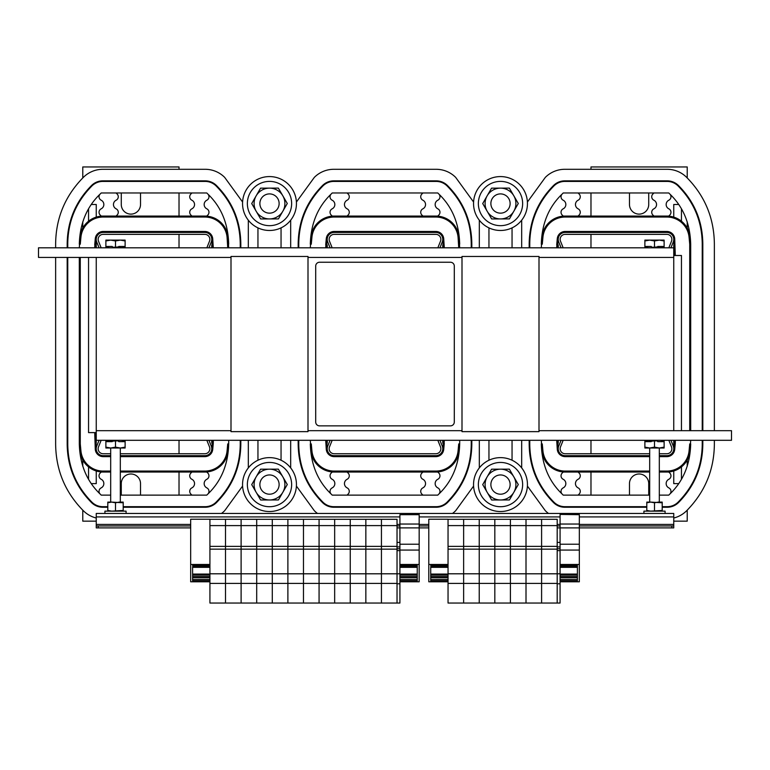 <?xml version="1.0" encoding="UTF-8"?>
<svg xmlns="http://www.w3.org/2000/svg" width="770" height="770" viewBox="0 0 770 770"><rect width="100%" height="100%" fill="white"/><g stroke="black" fill="none" stroke-linecap="round" stroke-linejoin="round"><path stroke-width="1.16" d="M681.45 209.007L681.45 221.221M681.45 466.889L681.45 479.104M678.582 204.493L673.75 204.493L673.75 217.121M673.75 240.038L674.327 255.505M673.75 440.305L673.75 448.073M673.75 470.99L673.75 483.618L678.582 483.618M88.55 479.104L88.55 466.889M88.55 221.221L88.55 209.007M91.418 483.618L96.25 483.618L96.25 470.99M96.25 448.073L95.673 432.605M96.25 247.805L96.25 240.038M96.25 217.121L96.25 204.493L91.418 204.493M629.475 495.129L629.475 483.618A9.625 9.625 0 0 1 639.1 473.993A9.625 9.625 0 0 1 648.725 483.618L648.725 495.129M687.225 510.163L687.225 521.155L673.75 521.155M590.975 169.294L590.975 166.955L687.225 166.955L687.225 177.947M687.225 221.847L687.225 228.074M687.225 460.027L687.225 466.264M590.975 495.129L590.975 472.029M590.975 453.742L590.975 440.305M590.975 247.805L590.975 234.359M590.975 216.072L590.975 192.972M648.725 192.972L648.725 204.493A9.625 9.625 0 0 1 639.1 214.118A9.625 9.625 0 0 1 629.475 204.493L629.475 192.972M121.275 495.129L121.275 483.618A9.625 9.625 0 0 1 130.9 473.993A9.625 9.625 0 0 1 140.525 483.618L140.525 495.129M96.25 521.155L82.775 521.155L82.775 510.163M82.775 177.947L82.775 166.955L179.025 166.955L179.025 169.294M179.025 192.972L179.025 216.072M179.025 234.359L179.025 247.805M179.025 440.305L179.025 453.742M179.025 472.029L179.025 495.129M82.775 466.264L82.775 460.027M82.775 228.074L82.775 221.847M140.525 192.972L140.525 204.493A9.625 9.625 0 0 1 130.9 214.118A9.625 9.625 0 0 1 121.275 204.493L121.275 192.972M96.25 430.68L96.25 257.43L231 257.43L38.5 257.43L38.5 247.805L673.75 247.805L673.75 257.43L539 257.43L673.75 257.43L673.75 430.68L539 430.68L731.5 430.68L731.5 440.305L96.25 440.305L96.25 430.68L231 430.68L96.25 430.68M462 257.43L308 257.43L462 257.43M462 430.68L308 430.68L462 430.68M108.763 440.305L108.763 441.653L115.5 440.883L115.5 447.139L120.312 448.005L125.125 447.139L125.125 441.653L118.792 441.653L122.237 441.653L122.237 440.305M112.208 441.653L105.875 441.653L105.875 447.139L110.688 448.005L115.5 447.139M118.792 441.653L118.166 440.883L115.5 440.883M105.875 447.139L105.875 448.005L125.125 448.005L125.125 447.139M122.237 441.152L125.125 440.883L125.125 441.653M105.875 441.653L105.875 440.883L108.763 441.152M647.763 440.305L647.763 441.653L654.5 440.883L654.5 447.139L659.312 448.005L664.125 447.139L664.125 441.653L657.792 441.653L661.238 441.653L661.238 440.305M651.208 441.653L644.875 441.653L644.875 447.139L649.688 448.005L654.5 447.139M657.792 441.653L657.166 440.883L654.5 440.883M644.875 447.139L644.875 448.005L664.125 448.005L664.125 447.139M661.238 441.152L664.125 440.883L664.125 441.653M644.875 441.653L644.875 440.883L647.763 441.152M248.325 440.305L248.325 467.91M290.675 467.91L290.675 440.305M281.05 440.305L281.05 460.229M257.95 460.229L257.95 440.305M479.325 440.305L479.325 467.91M521.675 467.91L521.675 440.305M512.05 440.305L512.05 460.229M488.95 460.229L488.95 440.305M661.238 247.805L661.238 246.458L654.5 247.228L654.5 240.962L649.688 240.105L644.875 240.962L644.875 246.458L651.208 246.458L647.763 246.458L647.763 247.805M657.792 246.458L664.125 246.458L664.125 240.962L659.312 240.105L654.5 240.962M651.208 246.458L651.834 247.228L654.5 247.228M664.125 240.962L664.125 240.105L644.875 240.105L644.875 240.962M647.763 246.949L644.875 247.228L644.875 246.458M664.125 246.458L664.125 247.228L661.238 246.949M122.237 247.805L122.237 246.458L115.5 247.228L115.5 240.962L110.688 240.105L105.875 240.962L105.875 246.458L112.208 246.458L108.763 246.458L108.763 247.805M118.792 246.458L125.125 246.458L125.125 240.962L120.312 240.105L115.5 240.962M112.208 246.458L112.834 247.228L115.5 247.228M125.125 240.962L125.125 240.105L105.875 240.105L105.875 240.962M108.763 246.949L105.875 247.228L105.875 246.458M125.125 246.458L125.125 247.228L122.237 246.949M521.675 247.805L521.675 220.201M479.325 220.201L479.325 247.805M488.95 247.805L488.95 227.881M512.05 227.881L512.05 247.805M290.675 247.805L290.675 220.201M248.325 220.201L248.325 247.805M257.95 247.805L257.95 227.881M281.05 227.881L281.05 247.805M88.55 257.43L96.25 257.43L96.25 432.605L88.55 432.605L88.55 257.43M681.45 255.505L673.75 255.505L673.75 430.68L681.45 430.68L681.45 255.505M308 256.468L231 256.468L231 431.643L308 431.643L308 256.468M539 256.468L462 256.468L462 431.643L539 431.643L539 256.468M101.159 440.305L98.512 446.86A5.005 5.005 0 0 0 103.151 453.742L110.688 453.742M120.312 453.742L204.849 453.742A5.005 5.005 0 0 0 209.488 446.86L206.841 440.305M211.75 440.305L211.75 443.193L212.327 443.193L211.75 449.382A6.93 6.93 0 0 0 211.278 446.138L208.92 440.305M99.08 440.305L96.722 446.138A6.93 6.93 0 0 0 96.25 449.382L95.673 443.193M206.841 247.805L209.488 241.241A5.005 5.005 0 0 0 204.849 234.359L103.151 234.359A5.005 5.005 0 0 0 98.512 241.241L101.159 247.805M96.25 244.918L95.673 244.918L96.25 238.729A6.93 6.93 0 0 0 96.722 241.963L99.08 247.805M208.92 247.805L211.278 241.963A6.93 6.93 0 0 0 211.75 238.729L212.327 247.805M211.75 247.805L211.75 244.918L212.327 244.918M212.327 443.193L212.327 440.305M95.673 244.918L95.673 247.805M96.25 440.305L96.25 443.193M94.71 247.805L95.288 238.633A7.892 7.892 0 0 1 103.151 231.472L204.849 231.472A7.892 7.892 0 0 1 212.713 238.633L213.29 247.805M103.151 456.629L110.688 456.629L103.151 456.629A7.892 7.892 0 0 1 95.288 449.468L94.71 432.605M204.849 456.629L120.312 456.629L204.849 456.629A7.892 7.892 0 0 0 212.713 449.468L213.29 443.231L212.713 449.468M213.29 440.305L213.29 443.231M96.25 238.729A6.93 6.93 0 0 1 103.151 232.434L204.849 232.434A6.93 6.93 0 0 1 211.75 238.729M211.75 449.382A6.93 6.93 0 0 1 204.849 455.667L120.312 455.667M110.688 455.667L103.151 455.667A6.93 6.93 0 0 1 96.25 449.382M80.273 244.206L80.917 237.304A22.33 22.33 0 0 1 103.151 217.034L204.849 217.034A22.33 22.33 0 0 1 227.083 237.304L227.727 247.805L227.083 237.304M80.273 443.905L80.273 257.43L80.273 443.905L80.917 450.806L80.273 443.905M103.151 471.067A22.33 22.33 0 0 1 80.917 450.806A22.33 22.33 0 0 0 103.151 471.067L110.688 471.067M227.727 443.905L227.083 450.806A22.33 22.33 0 0 1 204.849 471.067L120.312 471.067M94.71 244.87L95.288 238.633M103.151 231.472L204.849 231.472M79.31 247.805L79.955 237.208A23.293 23.293 0 0 1 103.151 216.072M103.151 472.029A23.293 23.293 0 0 1 79.955 450.893L79.31 443.953L79.31 257.43M228.69 440.305L228.69 443.953C228.141 464.579 221.192 481.289 207.842 494.061L206.774 495.129L191.923 495.129L190.854 494.061A3.85 3.85 0 0 1 191.865 487.891A4.812 4.812 0 0 0 191.865 479.267A3.85 3.85 0 0 1 190.854 473.098L191.923 472.029L120.312 472.029M228.69 443.953L228.045 450.893A23.293 23.293 0 0 1 204.849 472.029M204.849 216.072A23.293 23.293 0 0 1 228.045 237.208L228.69 247.805M79.31 244.157C79.859 223.521 86.808 206.822 100.158 194.04L101.226 192.972L116.078 192.972L117.146 194.04A3.85 3.85 0 0 1 116.135 200.21A4.812 4.812 0 0 0 116.135 208.834A3.85 3.85 0 0 1 117.146 215.003L116.078 216.072L206.774 216.072L207.842 215.003A3.85 3.85 0 0 0 206.832 208.834A4.812 4.812 0 0 1 206.832 200.21A3.85 3.85 0 0 0 207.842 194.04C221.192 206.822 228.141 223.521 228.69 244.157M80.917 237.304A22.33 22.33 0 0 1 103.151 217.034M227.083 450.806A22.33 22.33 0 0 1 204.849 471.067M67.76 247.805L67.76 244.157C67.914 221.548 75.961 202.144 91.919 185.945A15.4 15.4 0 0 1 102.814 181.422L205.186 181.422A15.4 15.4 0 0 1 216.081 185.945C231.991 202.038 240.048 221.442 240.24 244.157L240.24 247.805M107.8 506.679L102.814 506.679A15.4 15.4 0 0 1 91.919 502.156C76.009 486.072 67.953 466.668 67.76 443.953L67.76 257.43M240.24 440.305L240.24 443.953C240.086 466.562 232.04 485.966 216.081 502.156A15.4 15.4 0 0 1 205.186 506.679L123.2 506.679M191.923 495.129L120.312 495.129M110.688 472.029L101.226 472.029L100.158 473.098A3.85 3.85 0 0 0 101.168 479.267A4.812 4.812 0 0 1 101.168 487.891A3.85 3.85 0 0 0 100.158 494.061L101.226 495.129L100.158 494.061C86.808 481.289 79.859 464.579 79.31 443.953M116.078 192.972L191.923 192.972L190.854 194.04A3.85 3.85 0 0 0 191.865 200.21A4.812 4.812 0 0 1 191.865 208.834A3.85 3.85 0 0 0 190.854 215.003L191.923 216.072M206.774 192.972L207.842 194.04L206.774 192.972L191.923 192.972M91.505 185.541C75.47 201.778 67.365 221.317 67.183 244.157L67.183 247.805L67.183 244.157C67.365 221.317 75.47 201.778 91.505 185.541A15.978 15.978 0 0 1 102.814 180.844L205.186 180.844A15.978 15.978 0 0 1 216.495 185.541C232.54 201.807 240.644 221.346 240.817 244.157L240.817 247.805L240.817 244.157M67.183 443.953L67.183 257.43L67.183 443.953C67.356 466.755 75.46 486.293 91.505 502.569A15.978 15.978 0 0 0 102.814 507.257A15.978 15.978 0 0 1 91.505 502.569M205.186 507.257L123.2 507.257L205.186 507.257A15.978 15.978 0 0 0 216.495 502.569C232.53 486.332 240.635 466.793 240.817 443.953L240.817 440.305L240.817 443.953M107.8 507.257L102.814 507.257L107.8 507.257M216.081 185.945C231.991 202.038 240.048 221.442 240.24 244.157M240.24 443.953C240.086 466.562 232.04 485.966 216.081 502.156M91.919 502.156C76.009 486.072 67.953 466.668 67.76 443.953M67.76 244.157C67.914 221.548 75.961 202.144 91.919 185.945M55.633 247.805L55.633 244.157C55.825 218.247 65.055 195.994 83.333 177.379A27.528 27.528 0 0 1 102.814 169.294L205.186 169.294A27.528 27.528 0 0 1 224.667 177.379L242.589 202.038M96.25 518.018A27.528 27.528 0 0 1 83.333 510.722C65.123 492.271 55.883 470.018 55.633 443.953L55.633 257.43M242.589 486.072L224.667 510.722A27.528 27.528 0 0 1 221.5 513.455M102.814 180.844L205.186 180.844M101.226 495.129L110.688 495.129M116.078 216.072L101.226 216.072L100.158 215.003A3.85 3.85 0 0 1 101.168 208.834A4.812 4.812 0 0 0 101.168 200.21A3.85 3.85 0 0 1 100.158 194.04M191.923 472.029L206.774 472.029L207.842 473.098A3.85 3.85 0 0 1 206.832 479.267A4.812 4.812 0 0 0 206.832 487.891A3.85 3.85 0 0 1 207.842 494.061M332.159 440.305L329.512 446.86A5.005 5.005 0 0 0 334.151 453.742L435.849 453.742A5.005 5.005 0 0 0 440.488 446.86L437.841 440.305M442.75 440.305L442.75 443.193L443.328 443.193L442.75 449.382A6.93 6.93 0 0 0 442.278 446.138L439.92 440.305M330.08 440.305L327.722 446.138A6.93 6.93 0 0 0 327.25 449.382L326.673 440.305M437.841 247.805L440.488 241.241A5.005 5.005 0 0 0 435.849 234.359L334.151 234.359A5.005 5.005 0 0 0 329.512 241.241L332.159 247.805M327.25 247.805L327.25 244.918L326.673 244.918L327.25 238.729A6.93 6.93 0 0 0 327.722 241.963L330.08 247.805M439.92 247.805L442.278 241.963A6.93 6.93 0 0 0 442.75 238.729L443.328 247.805M442.75 247.805L442.75 244.918L443.328 244.918M443.328 443.193L443.328 440.305M326.673 244.918L326.673 247.805M327.25 440.305L327.25 443.193L326.673 443.193M325.71 247.805L326.288 238.633A7.892 7.892 0 0 1 334.151 231.472L435.849 231.472A7.892 7.892 0 0 1 443.713 238.633L444.29 247.805M444.29 440.305L443.713 449.468A7.892 7.892 0 0 1 435.849 456.629L334.151 456.629A7.892 7.892 0 0 1 326.288 449.468L325.71 440.305M327.25 238.729A6.93 6.93 0 0 1 334.151 232.434L435.849 232.434A6.93 6.93 0 0 1 442.75 238.729M442.75 449.382A6.93 6.93 0 0 1 435.849 455.667L334.151 455.667A6.93 6.93 0 0 1 327.25 449.382M311.272 244.206L311.917 237.304A22.33 22.33 0 0 1 334.151 217.034L435.849 217.034A22.33 22.33 0 0 1 458.083 237.304L458.728 247.805L458.083 237.304M311.272 443.905L311.917 450.806L311.272 443.905M334.151 471.067A22.33 22.33 0 0 1 311.917 450.806A22.33 22.33 0 0 0 334.151 471.067L435.849 471.067A22.33 22.33 0 0 0 458.083 450.806A22.33 22.33 0 0 1 435.849 471.067M458.728 443.905L458.083 450.806M325.71 244.87L326.288 238.633M334.151 231.472L435.849 231.472M444.29 443.231L443.713 449.468M435.849 456.629L334.151 456.629M310.31 247.805L310.955 237.208A23.293 23.293 0 0 1 334.151 216.072M334.151 472.029A23.293 23.293 0 0 1 310.955 450.893L310.31 440.305M459.69 440.305L459.69 443.953C459.141 464.579 452.192 481.289 438.842 494.061L437.774 495.129L422.923 495.129L421.854 494.061A3.85 3.85 0 0 1 422.865 487.891A4.812 4.812 0 0 0 422.865 479.267A3.85 3.85 0 0 1 421.854 473.098L422.923 472.029L332.226 472.029L331.158 473.098A3.85 3.85 0 0 0 332.168 479.267A4.812 4.812 0 0 1 332.168 487.891A3.85 3.85 0 0 0 331.158 494.061C317.808 481.289 310.859 464.579 310.31 443.953M459.69 443.953L459.045 450.893A23.293 23.293 0 0 1 435.849 472.029M435.849 216.072A23.293 23.293 0 0 1 459.045 237.208L459.69 247.805M310.31 244.157C310.859 223.521 317.808 206.822 331.158 194.04L332.226 192.972L347.078 192.972L348.146 194.04A3.85 3.85 0 0 1 347.135 200.21A4.812 4.812 0 0 0 347.135 208.834A3.85 3.85 0 0 1 348.146 215.003L347.078 216.072L437.774 216.072L438.842 215.003A3.85 3.85 0 0 0 437.832 208.834A4.812 4.812 0 0 1 437.832 200.21A3.85 3.85 0 0 0 438.842 194.04C452.192 206.822 459.141 223.521 459.69 244.157M311.917 237.304A22.33 22.33 0 0 1 334.151 217.034M298.76 247.805L298.76 244.157C298.914 221.548 306.961 202.144 322.919 185.945A15.4 15.4 0 0 1 333.814 181.422L436.186 181.422A15.4 15.4 0 0 1 447.081 185.945C462.991 202.038 471.048 221.442 471.24 244.157L471.24 247.805M471.24 440.305L471.24 443.953C471.086 466.562 463.039 485.966 447.081 502.156A15.4 15.4 0 0 1 436.186 506.679L333.814 506.679A15.4 15.4 0 0 1 322.919 502.156C307.009 486.072 298.953 466.668 298.76 443.953L298.76 440.305M422.923 495.129L347.078 495.129L348.146 494.061A3.85 3.85 0 0 0 347.135 487.891A4.812 4.812 0 0 1 347.135 479.267A3.85 3.85 0 0 0 348.146 473.098L347.078 472.029M332.226 495.129L331.158 494.061L332.226 495.129L347.078 495.129M347.078 192.972L422.923 192.972L421.854 194.04A3.85 3.85 0 0 0 422.865 200.21A4.812 4.812 0 0 1 422.865 208.834A3.85 3.85 0 0 0 421.854 215.003L422.923 216.072M437.774 192.972L438.842 194.04L437.774 192.972L422.923 192.972M298.183 244.157L298.183 247.805L298.183 244.157C298.365 221.317 306.47 201.778 322.505 185.541A15.978 15.978 0 0 1 333.814 180.844L436.186 180.844A15.978 15.978 0 0 1 447.495 185.541C463.54 201.807 471.644 221.346 471.817 244.157L471.817 247.805L471.817 244.157M298.183 443.953L298.183 440.305L298.183 443.953C298.356 466.755 306.46 486.293 322.505 502.569A15.978 15.978 0 0 0 333.814 507.257A15.978 15.978 0 0 1 322.505 502.569M436.186 507.257L333.814 507.257L436.186 507.257A15.978 15.978 0 0 0 447.495 502.569C463.53 486.332 471.635 466.793 471.817 443.953L471.817 440.305L471.817 443.953M447.081 185.945C462.991 202.038 471.048 221.442 471.24 244.157M471.24 443.953C471.086 466.562 463.039 485.966 447.081 502.156M322.919 502.156C307.009 486.072 298.953 466.668 298.76 443.953M298.76 244.157C298.914 221.548 306.961 202.144 322.919 185.945M296.411 202.029L314.333 177.379A27.528 27.528 0 0 1 333.814 169.294L436.186 169.294A27.528 27.528 0 0 1 455.667 177.379L473.589 202.038M317.5 513.455A27.528 27.528 0 0 1 314.333 510.722L296.411 486.072M473.589 486.072L455.667 510.722A27.528 27.528 0 0 1 452.5 513.455M333.814 180.844L436.186 180.844M347.078 216.072L332.226 216.072L331.158 215.003A3.85 3.85 0 0 1 332.168 208.834A4.812 4.812 0 0 0 332.168 200.21A3.85 3.85 0 0 1 331.158 194.04M422.923 472.029L437.774 472.029L438.842 473.098A3.85 3.85 0 0 1 437.832 479.267A4.812 4.812 0 0 0 437.832 487.891A3.85 3.85 0 0 1 438.842 494.061M563.159 440.305L560.512 446.86A5.005 5.005 0 0 0 565.151 453.742L649.688 453.742M659.312 453.742L666.849 453.742A5.005 5.005 0 0 0 671.488 446.86L668.841 440.305M673.75 443.193L674.327 443.193L673.75 449.382A6.93 6.93 0 0 0 673.278 446.138L670.92 440.305M561.08 440.305L558.722 446.138A6.93 6.93 0 0 0 558.25 449.382L557.673 440.305M668.841 247.805L671.488 241.241A5.005 5.005 0 0 0 666.849 234.359L565.151 234.359A5.005 5.005 0 0 0 560.512 241.241L563.159 247.805M558.25 247.805L558.25 244.918L557.673 244.918L558.25 238.729A6.93 6.93 0 0 0 558.722 241.963L561.08 247.805M670.92 247.805L673.278 241.963A6.93 6.93 0 0 0 673.75 238.729L674.327 244.918M673.75 247.805L673.75 244.918M674.327 443.193L674.327 440.305M557.673 244.918L557.673 247.805M558.25 440.305L558.25 443.193L557.673 443.193M556.71 247.805L557.288 238.633A7.892 7.892 0 0 1 565.151 231.472L666.849 231.472A7.892 7.892 0 0 1 674.712 238.633L675.29 255.505M565.151 456.629L649.688 456.629L565.151 456.629A7.892 7.892 0 0 1 557.288 449.468L556.71 440.305M666.849 456.629L659.312 456.629L666.849 456.629A7.892 7.892 0 0 0 674.712 449.468L675.29 443.231L674.712 449.468M675.29 440.305L675.29 443.231M558.25 238.729A6.93 6.93 0 0 1 565.151 232.434L666.849 232.434A6.93 6.93 0 0 1 673.75 238.729M673.75 449.382A6.93 6.93 0 0 1 666.849 455.667L659.312 455.667M649.688 455.667L565.151 455.667A6.93 6.93 0 0 1 558.25 449.382M542.273 244.206L542.917 237.304A22.33 22.33 0 0 1 565.151 217.034L666.849 217.034A22.33 22.33 0 0 1 689.083 237.304L689.728 244.206L689.728 430.68L689.728 244.206L689.083 237.304M542.273 443.905L542.917 450.806L542.273 443.905M565.151 471.067A22.33 22.33 0 0 1 542.917 450.806A22.33 22.33 0 0 0 565.151 471.067L649.688 471.067M689.728 443.905L689.083 450.806A22.33 22.33 0 0 1 666.849 471.067L659.312 471.067M556.71 244.87L557.288 238.633M565.151 231.472L666.849 231.472M541.31 247.805L541.955 237.208A23.293 23.293 0 0 1 565.151 216.072M565.151 472.029A23.293 23.293 0 0 1 541.955 450.893L541.31 440.305M649.688 472.029L563.226 472.029L562.158 473.098A3.85 3.85 0 0 0 563.168 479.267A4.812 4.812 0 0 1 563.168 487.891A3.85 3.85 0 0 0 562.158 494.061C548.808 481.289 541.859 464.579 541.31 443.953M690.69 440.305L690.045 450.893A23.293 23.293 0 0 1 666.849 472.029M666.849 216.072A23.293 23.293 0 0 1 690.045 237.208L690.69 244.157L690.69 430.68M541.31 244.157C541.859 223.521 548.808 206.822 562.158 194.04L563.226 192.972L578.077 192.972L579.146 194.04A3.85 3.85 0 0 1 578.135 200.21A4.812 4.812 0 0 0 578.135 208.834A3.85 3.85 0 0 1 579.146 215.003L578.077 216.072L668.774 216.072L669.842 215.003A3.85 3.85 0 0 0 668.832 208.834A4.812 4.812 0 0 1 668.832 200.21A3.85 3.85 0 0 0 669.842 194.04C683.192 206.822 690.141 223.521 690.69 244.157M542.917 237.304A22.33 22.33 0 0 1 565.151 217.034M689.083 450.806A22.33 22.33 0 0 1 666.849 471.067M529.76 247.805L529.76 244.157C529.914 221.548 537.961 202.144 553.919 185.945A15.4 15.4 0 0 1 564.814 181.422L667.186 181.422A15.4 15.4 0 0 1 678.081 185.945C693.991 202.038 702.048 221.442 702.24 244.157L702.24 430.68M646.8 506.679L564.814 506.679A15.4 15.4 0 0 1 553.919 502.156C538.009 486.072 529.952 466.668 529.76 443.953L529.76 440.305M702.24 440.305L702.24 443.953C702.086 466.562 694.04 485.966 678.081 502.156A15.4 15.4 0 0 1 667.186 506.679L662.2 506.679M649.688 495.129L578.077 495.129L579.146 494.061A3.85 3.85 0 0 0 578.135 487.891A4.812 4.812 0 0 1 578.135 479.267A3.85 3.85 0 0 0 579.146 473.098L578.077 472.029M563.226 495.129L562.158 494.061L563.226 495.129L578.077 495.129M578.077 192.972L653.923 192.972L652.854 194.04A3.85 3.85 0 0 0 653.865 200.21A4.812 4.812 0 0 1 653.865 208.834A3.85 3.85 0 0 0 652.854 215.003L653.923 216.072M668.774 192.972L669.842 194.04L668.774 192.972L653.923 192.972M690.69 443.953C690.141 464.579 683.192 481.289 669.842 494.061L668.774 495.129L659.312 495.129M529.183 244.157L529.183 247.805L529.183 244.157C529.365 221.317 537.47 201.778 553.505 185.541A15.978 15.978 0 0 1 564.814 180.844L667.186 180.844A15.978 15.978 0 0 1 678.495 185.541C694.54 201.807 702.644 221.346 702.818 244.157L702.818 430.68L702.818 244.157M529.183 443.953L529.183 440.305L529.183 443.953C529.356 466.755 537.46 486.293 553.505 502.569A15.978 15.978 0 0 0 564.814 507.257A15.978 15.978 0 0 1 553.505 502.569M667.186 507.257L662.2 507.257L667.186 507.257A15.978 15.978 0 0 0 678.495 502.569C694.53 486.332 702.635 466.793 702.818 443.953L702.818 440.305L702.818 443.953M646.8 507.257L564.814 507.257L646.8 507.257M678.081 185.945C693.991 202.038 702.048 221.442 702.24 244.157M702.24 443.953C702.086 466.562 694.04 485.966 678.081 502.156M553.919 502.156C538.009 486.072 529.952 466.668 529.76 443.953M529.76 244.157C529.914 221.548 537.961 202.144 553.919 185.945M527.412 202.029L545.333 177.379A27.528 27.528 0 0 1 564.814 169.294L667.186 169.294A27.528 27.528 0 0 1 686.667 177.379C704.877 195.83 714.117 218.093 714.368 244.157L714.368 430.68M548.5 513.455A27.528 27.528 0 0 1 545.333 510.722L527.412 486.072M714.368 440.305L714.368 443.953C714.175 469.854 704.945 492.117 686.667 510.722A27.528 27.528 0 0 1 673.75 518.018M564.814 180.844L667.186 180.844M578.077 216.072L563.226 216.072L562.158 215.003A3.85 3.85 0 0 1 563.168 208.834A4.812 4.812 0 0 0 563.168 200.21A3.85 3.85 0 0 1 562.158 194.04M659.312 472.029L668.774 472.029L669.842 473.098A3.85 3.85 0 0 1 668.832 479.267A4.812 4.812 0 0 0 668.832 487.891A3.85 3.85 0 0 1 669.842 494.061M673.75 525.968L673.75 527.893L671.825 527.893L671.825 525.968L673.75 525.968L673.75 513.455L96.25 513.455L96.25 525.968L98.175 525.968L98.175 527.893L96.25 527.893L96.25 525.968M671.825 525.968L579.329 525.968M560.079 525.968L557.191 525.968M428.794 525.968L419.169 525.968M399.919 525.968L397.031 525.968M190.671 525.968L98.175 525.968M671.825 527.893L579.329 527.893L579.329 514.418L560.079 514.418L579.329 514.687M557.191 542.407L560.079 542.407L560.079 527.893L557.191 527.893M428.794 527.893L419.169 527.893L419.169 514.418L399.919 514.687L419.169 514.687M397.031 542.407L399.919 542.407L399.919 527.893L397.031 527.893M190.671 527.893L98.175 527.893M264.861 493.012A9.625 9.625 0 0 0 277.931 489.219A9.625 9.625 0 0 0 274.139 476.139A9.625 9.625 0 0 0 261.069 479.941A9.625 9.625 0 0 0 269.529 494.205M264.861 211.962A9.625 9.625 0 0 0 277.931 208.169A9.625 9.625 0 0 0 274.139 195.089A9.625 9.625 0 0 0 261.069 198.891A9.625 9.625 0 0 0 269.529 213.155M495.861 493.012A9.625 9.625 0 0 0 508.932 489.219A9.625 9.625 0 0 0 505.139 476.139A9.625 9.625 0 0 0 492.069 479.941A9.625 9.625 0 0 0 500.529 494.205A9.625 9.625 0 0 0 510.125 484.551M495.861 211.962A9.625 9.625 0 0 0 508.932 208.169A9.625 9.625 0 0 0 505.139 195.089A9.625 9.625 0 0 0 492.069 198.891A9.625 9.625 0 0 0 500.529 213.155A9.625 9.625 0 0 0 510.125 203.501M315.7 422.018A3.85 3.85 0 0 0 319.55 425.868L450.45 425.868A3.85 3.85 0 0 0 454.3 422.018L454.3 266.093A3.85 3.85 0 0 0 450.45 262.243L319.55 262.243A3.85 3.85 0 0 0 315.7 266.093L315.7 422.018M282.446 460.941A26.95 26.95 0 0 0 245.861 471.635A26.95 26.95 0 0 0 256.554 508.219A26.95 26.95 0 0 0 293.139 497.516A26.95 26.95 0 0 0 282.446 460.941M290.752 478.382A22.137 22.137 0 0 0 263.311 463.328A22.137 22.137 0 0 0 248.248 490.769A22.137 22.137 0 0 0 275.689 505.832A22.137 22.137 0 0 0 290.752 478.382M259.875 484.6A9.625 9.625 0 0 1 274.139 476.139M256.141 476.909L251.713 484.619L260.645 500L269.538 499.98A15.4 15.4 0 0 1 256.141 476.909A15.4 15.4 0 0 1 269.462 469.18L260.568 469.2L256.141 476.909M278.432 499.951L269.538 499.98A15.4 15.4 0 0 0 282.86 492.242L287.287 484.532L278.355 469.151L269.462 469.18A15.4 15.4 0 0 1 282.86 492.242L278.432 499.951M282.446 179.891A26.95 26.95 0 0 0 245.861 190.585A26.95 26.95 0 0 0 256.554 227.169A26.95 26.95 0 0 0 293.139 216.466A26.95 26.95 0 0 0 282.446 179.891M513.446 460.941A26.95 26.95 0 0 0 476.861 471.635A26.95 26.95 0 0 0 487.554 508.219A26.95 26.95 0 0 0 524.139 497.516A26.95 26.95 0 0 0 513.446 460.941M513.446 179.891A26.95 26.95 0 0 0 476.861 190.585A26.95 26.95 0 0 0 487.554 227.169A26.95 26.95 0 0 0 524.139 216.466A26.95 26.95 0 0 0 513.446 179.891M290.752 197.332A22.137 22.137 0 0 0 263.311 182.278A22.137 22.137 0 0 0 248.248 209.719A22.137 22.137 0 0 0 275.689 224.782A22.137 22.137 0 0 0 290.752 197.332M521.752 478.382A22.137 22.137 0 0 0 494.311 463.328A22.137 22.137 0 0 0 479.248 490.769A22.137 22.137 0 0 0 506.689 505.832A22.137 22.137 0 0 0 521.752 478.382M521.752 197.332A22.137 22.137 0 0 0 494.311 182.278A22.137 22.137 0 0 0 479.248 209.719A22.137 22.137 0 0 0 506.689 224.782A22.137 22.137 0 0 0 521.752 197.332M259.875 203.549A9.625 9.625 0 0 1 274.139 195.089M256.141 195.859L251.713 203.569L260.645 218.95L269.538 218.93A15.4 15.4 0 0 1 256.141 195.859A15.4 15.4 0 0 1 269.462 188.13L260.568 188.149L256.141 195.859M278.432 218.901L269.538 218.93A15.4 15.4 0 0 0 282.86 211.192L287.287 203.482L278.355 188.101L269.462 188.13A15.4 15.4 0 0 1 282.86 211.192L278.432 218.901M490.875 484.6A9.625 9.625 0 0 1 505.139 476.139M487.141 476.909L482.713 484.619L491.645 500L500.538 499.98A15.4 15.4 0 0 1 487.141 476.909A15.4 15.4 0 0 1 500.462 469.18L491.568 469.2L487.141 476.909M509.432 499.951L500.538 499.98A15.4 15.4 0 0 0 513.86 492.242L518.287 484.532L509.355 469.151L500.462 469.18A15.4 15.4 0 0 1 513.86 492.242L509.432 499.951M490.875 203.549A9.625 9.625 0 0 1 505.139 195.089M487.141 195.859L482.713 203.569L491.645 218.95L500.538 218.93A15.4 15.4 0 0 1 487.141 195.859A15.4 15.4 0 0 1 500.462 188.13L491.568 188.149L487.141 195.859M509.432 218.901L500.538 218.93A15.4 15.4 0 0 0 513.86 211.192L518.287 203.482L509.355 188.101L500.462 188.13A15.4 15.4 0 0 1 513.86 211.192L509.432 218.901M110.688 448.005L110.688 502.098M120.312 448.005L120.312 502.098M126.088 513.455L126.088 511.145L104.913 511.145L104.913 513.455M107.8 502.781L111.65 502.098L107.8 502.098L107.8 510.452L111.65 511.145L123.2 510.452L123.2 502.781L111.65 502.098L115.5 502.781L115.5 510.452M115.5 502.781L119.35 502.098L123.2 502.098L123.2 502.781M123.2 511.145L123.2 510.452M107.8 511.145L107.8 510.452M646.8 502.781L650.65 502.098L646.8 502.098L646.8 510.452L650.65 511.145L662.2 510.452L662.2 502.781L650.65 502.098L654.5 502.781L654.5 510.452M654.5 502.781L658.35 502.098L662.2 502.098L662.2 502.781M662.2 511.145L662.2 510.452M646.8 511.145L646.8 510.452M665.087 513.455L665.087 511.145L643.913 511.145L643.913 513.455M649.688 448.005L649.688 502.098M659.312 448.005L659.312 502.098M209.921 525.602L225.514 525.602L225.514 519.307L209.921 519.307L209.921 603.045L399.919 603.045L399.919 542.407M209.921 583.41L225.514 583.41L225.514 603.045L225.514 583.41L241.106 583.41L241.106 603.045L241.106 583.41L256.699 583.41L256.699 603.045L256.699 583.41L272.291 583.41L272.291 603.045L272.291 583.41L287.884 583.41L287.884 603.045L287.884 583.41L303.476 583.41L303.476 603.045L303.476 583.41L319.069 583.41L319.069 603.045L319.069 583.41L334.661 583.41L334.661 603.045L334.661 583.41L350.254 583.41L350.254 603.045L350.254 583.41L365.846 583.41L365.846 603.045L365.846 583.41L381.439 583.41L381.439 603.045L381.439 583.41L397.031 583.41L397.031 573.794L399.919 573.794M209.921 573.794L225.514 573.794L225.514 583.41L225.514 573.794L241.106 573.794L241.106 583.41L241.106 573.794L256.699 573.794L256.699 583.41L256.699 573.794L272.291 573.794L272.291 583.41L272.291 573.794L287.884 573.794L287.884 583.41L287.884 573.794L303.476 573.794L303.476 583.41L303.476 573.794L319.069 573.794L319.069 583.41L319.069 573.794L334.661 573.794L334.661 583.41L334.661 573.794L350.254 573.794L350.254 583.41L350.254 573.794L365.846 573.794L365.846 583.41L365.846 573.794L381.439 573.794L381.439 583.41L381.439 573.794L397.031 573.794L397.031 583.795L399.919 583.795M209.921 549.145L225.514 549.145L225.514 573.794L225.514 549.145L241.106 549.145L241.106 573.794L241.106 549.145L256.699 549.145L256.699 573.794L256.699 549.145L272.291 549.145L272.291 573.794L272.291 549.145L287.884 549.145L287.884 573.794L287.884 549.145L303.476 549.145L303.476 573.794L303.476 549.145L319.069 549.145L319.069 573.794L319.069 549.145L334.661 549.145L334.661 573.794L334.661 549.145L350.254 549.145L350.254 573.794L350.254 549.145L365.846 549.145L365.846 573.794L365.846 549.145L381.439 549.145L381.439 573.794L381.439 549.145L397.031 549.145L397.031 573.794L397.031 550.627L399.919 550.627M397.031 525.602L397.031 519.307L381.439 519.307L381.439 525.602L381.439 519.307L365.846 519.307L365.846 525.602L365.846 519.307L350.254 519.307L350.254 525.602L350.254 519.307L334.661 519.307L334.661 525.602L334.661 519.307L319.069 519.307L319.069 525.602L319.069 519.307L303.476 519.307L303.476 525.602L303.476 519.307L287.884 519.307L287.884 525.602L287.884 519.307L272.291 519.307L272.291 525.602L272.291 519.307L256.699 519.307L256.699 525.602L256.699 519.307L241.106 519.307L241.106 525.602L241.106 519.307L225.514 519.307L225.514 549.145L225.514 546.373L241.106 546.373L241.106 549.145L241.106 546.373L256.699 546.373L256.699 549.145L256.699 546.373L272.291 546.373L272.291 549.145L272.291 546.373L287.884 546.373L287.884 549.145L287.884 546.373L303.476 546.373L303.476 549.145L303.476 546.373L319.069 546.373L319.069 549.145L319.069 546.373L334.661 546.373L334.661 549.145L334.661 546.373L350.254 546.373L350.254 549.145L350.254 546.373L365.846 546.373L365.846 549.145L365.846 546.373L381.439 546.373L381.439 549.145L381.439 546.373L397.031 546.373L397.031 525.602L381.439 525.602L381.439 546.373L381.439 525.602L365.846 525.602L365.846 546.373L365.846 525.602L350.254 525.602L350.254 546.373L350.254 525.602L334.661 525.602L334.661 546.373L334.661 525.602L319.069 525.602L319.069 546.373L319.069 525.602L303.476 525.602L303.476 546.373L303.476 525.602L287.884 525.602L287.884 546.373L287.884 525.602L272.291 525.602L272.291 546.373L272.291 525.602L256.699 525.602L256.699 546.373L256.699 525.602L241.106 525.602L241.106 546.373L241.106 525.602L225.514 525.602L225.514 546.373L209.921 546.373M209.921 581.793L190.671 581.793L190.671 519.23L209.921 519.23M209.921 564.468L190.671 564.468M209.921 566.836L192.596 566.836L192.596 580.792L209.921 580.792M209.921 574.064L192.596 574.064L192.596 567.336L209.921 567.336M399.919 550.069L419.169 550.069L419.169 527.893L399.919 527.893L399.919 514.687M399.919 580.792L417.244 580.792L417.244 565.459L417.244 566.836L399.919 566.836M399.919 567.336L417.244 567.336L417.244 574.064L399.919 574.064M399.919 581.793L419.169 581.793L419.169 550.069M399.919 564.468L419.169 564.468M399.919 524.043L419.169 524.043M399.919 544.217L419.169 544.217M399.919 546.902L397.031 546.902L397.031 550.627M397.031 583.795L397.031 603.045M448.044 581.793L428.794 581.793L428.794 519.23L448.044 519.23M448.044 564.468L428.794 564.468M448.044 566.836L430.719 566.836L430.719 580.792L448.044 580.792M448.044 574.064L430.719 574.064L430.719 567.336L448.044 567.336M448.044 525.602L463.636 525.602L463.636 519.307L448.044 519.307L448.044 603.045L560.079 603.045L560.079 542.407M448.044 583.41L463.636 583.41L463.636 603.045L463.636 583.41L479.229 583.41L479.229 603.045L479.229 583.41L494.821 583.41L494.821 603.045L494.821 583.41L510.414 583.41L510.414 603.045L510.414 583.41L526.006 583.41L526.006 603.045L526.006 583.41L541.599 583.41L541.599 603.045L541.599 583.41L557.191 583.41L557.191 573.794L560.079 573.794M448.044 573.794L463.636 573.794L463.636 583.41L463.636 573.794L479.229 573.794L479.229 583.41L479.229 573.794L494.821 573.794L494.821 583.41L494.821 573.794L510.414 573.794L510.414 583.41L510.414 573.794L526.006 573.794L526.006 583.41L526.006 573.794L541.599 573.794L541.599 583.41L541.599 573.794L557.191 573.794L557.191 583.795L560.079 583.795M448.044 549.145L463.636 549.145L463.636 573.794L463.636 549.145L479.229 549.145L479.229 573.794L479.229 549.145L494.821 549.145L494.821 573.794L494.821 549.145L510.414 549.145L510.414 573.794L510.414 549.145L526.006 549.145L526.006 573.794L526.006 549.145L541.599 549.145L541.599 573.794L541.599 549.145L557.191 549.145L557.191 573.794L557.191 550.627L560.079 550.627M557.191 525.602L557.191 519.307L541.599 519.307L541.599 525.602L541.599 519.307L526.006 519.307L526.006 525.602L526.006 519.307L510.414 519.307L510.414 525.602L510.414 519.307L494.821 519.307L494.821 525.602L494.821 519.307L479.229 519.307L479.229 525.602L479.229 519.307L463.636 519.307L463.636 549.145L463.636 546.373L479.229 546.373L479.229 549.145L479.229 546.373L494.821 546.373L494.821 549.145L494.821 546.373L510.414 546.373L510.414 549.145L510.414 546.373L526.006 546.373L526.006 549.145L526.006 546.373L541.599 546.373L541.599 549.145L541.599 546.373L557.191 546.373L557.191 525.602L541.599 525.602L541.599 546.373L541.599 525.602L526.006 525.602L526.006 546.373L526.006 525.602L510.414 525.602L510.414 546.373L510.414 525.602L494.821 525.602L494.821 546.373L494.821 525.602L479.229 525.602L479.229 546.373L479.229 525.602L463.636 525.602L463.636 546.373L448.044 546.373M560.079 546.902L557.191 546.902L557.191 550.627M557.191 583.795L557.191 603.045M560.079 550.069L579.329 550.069L579.329 527.893L560.079 527.893L560.079 514.687M560.079 580.792L577.404 580.792L577.404 565.459L577.404 566.836L560.079 566.836M560.079 567.336L577.404 567.336L577.404 574.064L560.079 574.064M560.079 581.793L579.329 581.793L579.329 550.069M560.079 564.468L579.329 564.468M560.079 524.043L579.329 524.043M560.079 544.217L579.329 544.217M673.75 516.92L579.329 516.92M560.079 516.92L419.169 516.92M399.919 516.92L96.25 516.92M673.75 524.428L579.329 524.428M560.079 524.428L557.191 524.428M428.794 524.428L419.169 524.428M399.919 524.428L397.031 524.428M190.671 524.428L96.25 524.428M209.921 577.721L192.596 577.721M192.596 565.459L209.921 565.459M209.921 579.531L192.596 579.531L209.921 579.512M209.921 576.518L192.596 576.518M399.919 576.518L417.244 576.518M417.244 565.459L399.919 565.459M399.919 579.531L417.244 579.531L399.919 579.512M399.919 577.721L417.244 577.721M397.031 548.76L399.919 548.76L397.031 548.769M448.044 577.721L430.719 577.721M430.719 565.459L448.044 565.459M448.044 579.531L430.719 579.531L448.044 579.512M448.044 576.518L430.719 576.518M557.191 548.76L560.079 548.76L557.191 548.769M560.079 576.518L577.404 576.518M577.404 565.459L560.079 565.459M560.079 579.531L577.404 579.531L560.079 579.512M560.079 577.721L577.404 577.721M192.596 565.738L209.921 565.738M192.596 575.084L209.921 575.084M417.244 565.738L399.919 565.738M417.244 575.084L399.919 575.084M430.719 565.738L448.044 565.738M430.719 575.084L448.044 575.084M577.404 565.738L560.079 565.738M577.404 575.084L560.079 575.084"/></g></svg>
